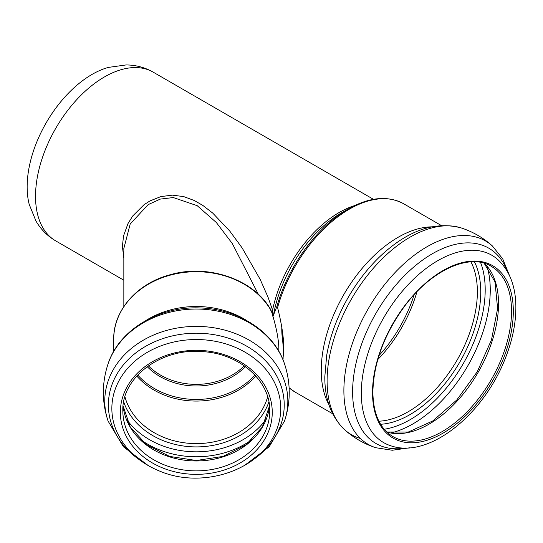 <?xml version="1.0" encoding="UTF-8"?>
<svg xmlns="http://www.w3.org/2000/svg" width="543" height="543" viewBox="0 0 543 543"><rect width="100%" height="100%" fill="white"/><g stroke="black" fill="none" stroke-linecap="round" stroke-linejoin="round"><path stroke-width="0.81" d="M354.565 205.621A97.435 56.255 120 0 0 272.593 310.148L272.729 316.182M272.593 310.148L267.998 297.109L260.212 279.469L242.076 247.832L229.682 230.951L212.713 213.073L202.912 205.471L194.333 200.523L183.758 196.614L172.403 195.141L160.877 196.593L150.004 200.896L144.071 204.67L132.75 215.938L128.005 223.553L123.553 235.818L122.385 246.42L123.845 258.183M123.845 306.551L123.845 248.456L130.177 224.076L148.069 204.677L160.246 199.111L173.292 197.55L197.231 205.702L216.365 222.549L232.309 243.549L258.366 294.347M113.725 351.369L113.725 339.131A82.57 67.42 0 0 1 178.667 273.265A82.57 67.42 0 0 1 271.337 311.003L270.604 310.114M278.864 351.369L278.864 349.611C278.824 339.735 276.319 326.866 271.337 311.003M282.509 331.983L282.509 338.683A97.204 56.119 -60 0 1 282.665 333.151M272.966 316.433L276.896 306.503L277.588 307.569C281.722 324.076 283.806 337.827 283.833 348.816L282.937 359.642M27.15 186.846A91.808 53.004 -60 0 1 108.301 67.413L126.024 64.95C135.689 64.97 144.73 67.359 153.153 72.124A97.435 56.255 -60 0 0 78.07 98.229A97.435 56.255 -60 0 0 35.533 196.281A97.435 56.255 -60 0 0 55.719 240.888C47.384 235.974 40.793 229.343 35.94 220.981L29.213 204.399A91.808 53.004 -60 0 1 27.15 186.846M145.762 320.614A82.57 67.42 0 0 1 246.827 320.614M282.509 339.294A85.692 49.474 -60 0 1 281.776 328.861A85.692 49.474 -60 0 1 281.79 327.341M414.119 294.747A97.204 56.119 -60 0 1 379 355.577M244.241 365.833A61.956 50.587 0 0 1 148.354 365.833M147.207 366.647A62.689 51.185 180 0 0 245.382 366.647M254.891 375.03A72.348 59.072 0 0 1 137.705 375.03M273.373 315.7A98.901 57.103 -60 0 1 341.696 212.734L348.09 209.041C369.301 197.055 387.831 195.304 403.68 203.781A108.681 62.744 -60 0 0 277.588 307.569M276.896 306.503A107.948 62.323 -60 0 1 348.09 209.041M120.349 412.347A75.952 62.011 0 0 1 234.271 358.638A75.952 62.011 0 0 1 234.271 466.05A75.952 62.011 0 0 1 120.349 412.347M111.851 408.485A84.45 68.954 0 0 1 211.01 340.59A84.45 68.954 0 0 1 275.62 432.147C259.798 470.286 203.096 489.06 160.633 471.5C140.019 463.294 125.467 450.174 116.976 432.147A84.45 68.954 0 0 1 111.851 408.485M138.865 459.351A87.925 71.791 0 0 1 108.376 404.99A87.925 71.791 0 0 1 232.906 339.721A87.925 71.791 0 0 1 253.73 459.351M148.456 465.724L123.376 446.733L108.071 421.049A91.536 74.737 0 0 1 104.765 401.134A91.536 74.737 0 0 1 208.607 327.069A91.536 74.737 0 0 1 284.518 421.049C290.797 401.983 290.797 382.917 284.518 363.858C274.154 331.841 238.167 308.797 199.96 307.962C159.255 306.055 119.053 329.689 108.071 363.858A91.536 74.737 0 0 1 196.308 309.035A91.536 74.737 0 0 1 284.525 363.878M255.801 376.034A73.074 59.669 0 0 1 136.788 376.034M267.651 396.804A73.074 59.669 0 0 1 196.294 443.604A73.074 59.669 0 0 1 124.938 396.804M268.894 401.868A75.355 61.529 0 0 1 196.294 446.903A75.355 61.529 0 0 1 123.695 401.868M266.321 418.938A81.022 66.158 0 0 1 126.268 418.938M252.563 439.226A84.443 68.947 0 0 1 140.033 439.226M269.498 405.967A73.454 59.974 0 0 1 196.294 460.966A73.454 59.974 0 0 1 123.098 405.967L130.272 427.049L146.461 444.697L169.531 456.405L196.301 460.505L223.064 456.405L246.128 444.697L262.323 427.049L269.491 405.947M269.749 410.902A73.454 59.974 0 0 1 196.294 470.876A73.454 59.974 0 0 1 122.847 410.902C121.483 376.978 162.316 346.923 204.399 351.749C240.773 354.389 270.584 381.736 269.749 410.902M283.826 349.746A97.937 56.547 -60 0 1 283.236 339.701A97.937 56.547 -60 0 1 283.249 338.119M416.949 291.734A97.937 56.547 -60 0 1 377.799 359.534M470.91 261.855A97.937 56.547 -60 0 1 457.084 360.104A97.937 56.547 -60 0 1 378.912 421.198M474.412 261.787A100.217 57.863 -60 0 1 459.982 361.781A100.217 57.863 -60 0 1 380.602 424.273M480.521 262.398A106.007 61.203 -60 0 1 463.24 363.661A106.007 61.203 -60 0 1 384.186 429.255M487.071 266.389A109.428 63.178 -60 0 1 467.591 366.172A109.428 63.178 -60 0 1 390.919 432.934M484.281 263.301A98.31 56.757 -60 0 1 478.166 372.281A98.31 56.757 -60 0 1 386.847 432.058M491.184 266.274A98.31 56.757 -60 0 1 491.184 379.795A98.31 56.757 -60 0 1 392.874 436.552C379.876 428.685 373.211 413.854 372.878 392.06C373.543 363.505 383.847 335.255 403.795 307.324C430.368 270.482 469.444 252.59 491.184 266.274M372.518 392.569A99.559 57.483 -60 0 1 478.111 261.203A99.559 57.483 -60 0 1 478.111 402.003A99.559 57.483 -60 0 1 372.518 392.569M361.312 393.132A108.172 62.452 -60 0 1 412.972 279.767A108.172 62.452 -60 0 1 498.169 259.88C509.565 270.787 515.456 285.985 515.85 305.465C516.121 322.447 512.538 340.244 505.105 358.855C483.501 414.357 429.357 459.066 390.831 445.796A108.172 62.452 -60 0 1 361.312 393.132M405.92 447.982A112.788 65.119 -60 0 1 352.611 391.876A112.788 65.119 -60 0 1 418.952 262.798A112.788 65.119 -60 0 1 507.603 271.86M409.653 447.805L392.27 450.249L375.776 447.724A117.41 67.787 -60 0 1 343.882 390.607A117.41 67.787 -60 0 1 426.9 246.814A117.41 67.787 -60 0 1 492.311 245.884C483.209 237.725 472.851 231.746 461.238 227.938C437.278 221.598 412.802 228.793 387.817 249.529A113.134 65.316 -60 0 0 326.689 355.407L324.809 376.761C324.714 399.268 331.345 416.943 344.703 429.784A117.41 67.787 -60 0 1 327.096 380.921A117.41 67.787 -60 0 1 410.114 237.128A117.41 67.787 -60 0 1 461.238 227.938M360.409 438.466A117.41 67.787 -60 0 1 344.703 429.784C353.805 437.943 364.163 443.923 375.776 447.724M328.936 404.664A108.681 62.744 -60 0 1 321.246 370.414A108.681 62.744 -60 0 1 431.597 226.845M332.662 413.759L295.005 392.019A108.681 62.744 -60 0 1 289.114 387.783M283.12 358.618L282.299 358.142M373.489 199.335L153.153 72.124M123.845 280.222L55.719 240.888M113.725 339.131C113.243 310.487 137.216 283.344 170.088 274.758C208.329 263.518 254.463 279.611 271.045 310.27M244.133 465.724L269.213 446.733L284.518 421.049M108.071 421.049C101.792 401.983 101.792 382.917 108.071 363.858M484.186 263.274L494.985 281.837L497.619 308.553L491.476 339.891L477.256 371.751L456.778 399.994L432.703 420.988L408.255 432.065L386.772 431.99M509.32 275.179L502.737 258.902L492.311 245.884M441.344 225.528L403.68 203.781M289.114 387.831L295.005 392.019M282.509 338.683L283.724 352.923"/></g></svg>
